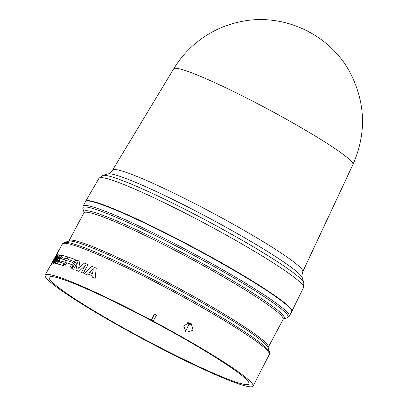 <?xml version="1.0" encoding="UTF-8"?>
<svg xmlns="http://www.w3.org/2000/svg" width="407" height="407" viewBox="0 0 407 407"><rect width="100%" height="100%" fill="white"/><g stroke="black" fill="none" stroke-linecap="round" stroke-linejoin="round"><path stroke-width="0.61" d="M302.772 271.688L352.935 164.54A101.597 8.852 -151.9 0 0 304.812 129.787A101.597 8.852 -151.9 0 0 173.697 68.834L112.566 170.126A107.814 9.397 28.1 0 1 251.704 234.808A107.814 9.397 28.1 0 1 288.003 257.728A107.814 9.397 28.1 0 1 302.772 271.688C301.826 275.29 301.663 277.325 302.284 277.783A110.673 9.646 -151.9 0 0 287.118 264.352A110.673 9.646 -151.9 0 0 117.989 175.732A110.673 9.646 -151.9 0 0 107.774 173.921C108.501 174.181 110.099 172.919 112.566 170.126M85.551 201.531A116.875 10.185 28.1 0 1 85.638 201.323A116.875 10.185 28.1 0 1 236.477 271.423A116.875 10.185 28.1 0 1 291.829 311.416A116.875 10.185 28.1 0 1 291.707 311.609M83.053 206.156L85.439 201.694A116.875 10.185 28.1 0 1 236.294 271.769A116.875 10.185 28.1 0 1 291.631 311.793L289.25 316.254L287.276 317.775A116.295 10.134 28.1 0 0 233.023 277.381A116.295 10.134 28.1 0 0 82.886 208.638L83.053 206.156A116.875 10.185 28.1 0 1 233.913 276.231A116.875 10.185 28.1 0 1 289.25 316.254M197.247 345.772A117.857 10.272 28.1 0 1 253.057 386.121A117.857 10.272 28.1 0 1 100.926 315.466A117.857 10.272 28.1 0 1 45.131 275.096A117.857 10.272 28.1 0 1 151.109 320.06L154.304 313.945L156.537 315.14L153.134 321.138A117.857 10.272 28.1 0 1 197.247 345.772M53.032 260.994L50.244 265.863L53.373 260.205M190.445 323.244L191.275 323.718L193.071 330.23L186.838 332.224L185.984 331.741L183.73 326.099L188.639 322.68L190.445 323.244L187.673 322.69M188.4 323.01A113.1 9.86 28.1 0 1 189.23 323.484L191.275 323.718M185.592 331.486L189.23 323.484M102.813 316.061A113.238 9.87 28.1 0 1 49.201 277.279A113.238 9.87 28.1 0 1 195.36 345.182A113.238 9.87 28.1 0 1 248.982 383.949A113.238 9.87 28.1 0 1 102.813 316.061M186.747 322.899A112.943 9.844 -151.9 0 0 190.7 324.883M170.472 235.836A112.5 9.804 28.1 0 1 215.954 260.119M61.711 255.291L56.37 263.726A117.654 10.256 -151.9 0 0 54.869 263.482L58.257 256.329L53.877 263.385A117.669 10.256 -151.9 0 0 52.839 263.385L57.117 254.889A117.511 10.241 28.1 0 1 57.652 254.828L54.207 261.828L58.496 254.823A117.511 10.241 28.1 0 1 59.758 254.94L56.375 262.027L60.74 255.092A117.511 10.241 28.1 0 1 61.696 255.281L61.711 255.291M58.272 256.339L53.892 263.395A117.654 10.256 -151.9 0 0 52.859 263.395L52.839 263.385M57.652 254.828L54.223 261.838M59.758 254.94L56.39 262.037M88.034 264.652L83.293 273.204A117.654 10.256 -151.9 0 0 81.431 272.42A117.669 10.256 28.1 0 1 83.277 273.194L88.034 264.652M85.358 265.333L78.922 271.388A117.654 10.256 -151.9 0 0 75.87 270.156L77.523 262.174L73.616 269.271A117.654 10.256 -151.9 0 0 72.075 268.681L76.796 260.114A117.511 10.241 28.1 0 1 79.935 261.33L78.658 268.284L84.351 263.11A117.511 10.241 28.1 0 1 88.019 264.642M79.935 261.33L78.673 268.294M61.854 257.59L61.147 258.837A117.572 10.246 28.1 0 1 65.817 260.159L64.718 262.184A117.592 10.246 -151.9 0 0 60.043 260.862L59.351 262.113A117.633 10.251 28.1 0 1 64.011 263.426L62.907 265.456A117.654 10.256 -151.9 0 0 57.356 263.929L62.073 255.362A117.511 10.241 28.1 0 1 67.628 256.888L66.524 258.913A117.531 10.241 -151.9 0 0 61.854 257.59L61.162 258.842M57.326 253.164L54.772 257.855M57.418 253.037L54.757 257.845L57.438 253.098C57.835 253.413 51.689 264.525 50.468 265.669L53.017 260.984L50.351 265.791M92.277 275.88A117.633 10.251 -151.9 0 0 87.607 273.84L86.706 274.659A117.654 10.256 -151.9 0 0 84.056 273.524L92.033 266.361A117.511 10.241 28.1 0 1 96.22 268.193L95.152 278.383A117.654 10.256 -151.9 0 0 92.14 277.04L92.277 275.88A117.654 10.256 -151.9 0 0 87.591 273.83L87.607 273.84M75.107 259.483L75.407 260.317L73.723 263.543L72.751 264.224L72.945 265.313L71.25 268.371A117.654 10.256 -151.9 0 0 69.795 267.826L71.449 264.494A117.592 10.246 -151.9 0 0 66.621 262.8L64.81 266.071A117.654 10.256 -151.9 0 0 63.609 265.674L68.325 257.107A117.511 10.241 28.1 0 1 75.091 259.473L75.193 259.518M56.37 263.726L56.354 263.716A117.669 10.256 -151.9 0 0 54.853 263.471M61.696 255.281L56.354 263.716M81.415 272.415L85.343 265.323L78.907 271.377A117.669 10.256 -151.9 0 0 75.85 270.146M73.616 269.271L73.601 269.261A117.669 10.256 -151.9 0 0 72.059 268.671M77.523 262.174L73.601 269.261M65.817 260.159L64.703 262.174A117.613 10.251 -151.9 0 0 60.027 260.851L59.336 262.103M67.643 256.898L66.509 258.903A117.552 10.246 -151.9 0 0 61.839 257.58M62.907 265.456L62.892 265.445A117.669 10.256 -151.9 0 0 57.341 263.919M64.011 263.426L62.892 265.445M57.423 253.088C57.814 253.403 51.669 264.514 50.453 265.659M53.953 259.162L57.214 253.296M95.152 278.383L95.131 278.373A117.669 10.256 -151.9 0 0 92.124 277.03M96.235 268.198L95.131 278.373M86.706 274.659L86.686 274.649A117.669 10.256 -151.9 0 0 84.04 273.519M87.591 273.83L86.686 274.649M75.407 260.317L73.723 263.543L72.767 264.199M75.091 259.473L75.392 260.307M64.81 266.071L64.794 266.061A117.669 10.256 -151.9 0 0 63.589 265.669M66.621 262.8L64.794 266.061M71.454 264.789L71.449 264.494A117.613 10.251 -151.9 0 0 66.606 262.79M71.25 268.371L71.235 268.361A117.669 10.256 -151.9 0 0 69.78 267.816M72.945 265.313L71.235 268.361M72.751 264.224L72.929 265.303M153.312 321.184A118.345 10.312 28.1 0 0 151.384 320.156L151.109 320.06M154.304 313.945L154.609 314.118A118.345 10.312 28.1 0 1 156.537 315.14M151.384 320.156L154.609 314.118M54.436 258.643L56.349 255.225M53.856 259.371L53.297 260.343M93.279 268.722L92.567 273.728A117.618 10.251 -151.9 0 0 89.286 272.288L93.279 268.722M73.596 261.35L72.904 262.601A117.572 10.246 -151.9 0 0 67.72 260.775L68.412 259.518A117.552 10.246 28.1 0 1 73.596 261.35A117.531 10.241 -151.9 0 0 68.427 259.529L68.412 259.518M53.734 259.91L54.452 258.654M53.749 259.92L51.877 263.298M93.295 268.732L89.306 272.298M68.427 259.529L67.735 260.78M107.774 173.921L102.712 175.437L98.987 178.302A115.939 10.104 28.1 0 1 248.626 247.843A115.939 10.104 28.1 0 1 287.657 272.492A115.939 10.104 28.1 0 1 303.536 287.52L291.829 311.416M102.712 175.437A114.438 9.977 28.1 0 1 113.273 177.31A114.438 9.977 28.1 0 1 288.161 268.946A114.438 9.977 28.1 0 1 303.841 282.829L302.284 277.783M230.586 279.461A113.517 9.895 28.1 0 1 283.557 318.89L283.175 319.286A112.943 9.844 -151.9 0 0 229.701 280.611A112.943 9.844 -151.9 0 0 83.913 212.892L84.03 212.347A113.517 9.895 28.1 0 1 230.586 279.461M83.913 212.892L69.007 240.802A112.943 9.844 28.1 0 1 214.794 308.526A112.943 9.844 28.1 0 1 268.274 347.202L268.157 347.741A113.517 9.895 -151.9 0 0 214.377 309.819A113.517 9.895 -151.9 0 0 68.641 241.193L64.362 242.475A116.702 10.17 28.1 0 1 214.184 313.024A116.702 10.17 28.1 0 1 269.465 351.994L269.317 354.441L253.057 386.121M64.362 242.475L62.408 243.961A117.277 10.221 28.1 0 1 213.782 314.29A117.277 10.221 28.1 0 1 269.317 354.441M283.557 318.89L287.276 317.775M268.274 347.202L283.175 319.286M268.152 347.72L269.465 351.994M352.935 164.54C366.427 133.878 365.654 103.571 350.615 73.626C330.52 34.356 282.992 12.108 239.962 21.825C228.429 24.252 217.633 28.546 207.58 34.697C193.559 43.371 182.265 54.752 173.697 68.834M303.536 287.52L303.841 282.829M98.987 178.302L85.638 201.323M84.035 212.368L82.886 208.638M69.007 240.802L68.625 241.198M62.408 243.961L57.316 253.139M50.254 265.868L45.131 275.096"/></g></svg>
